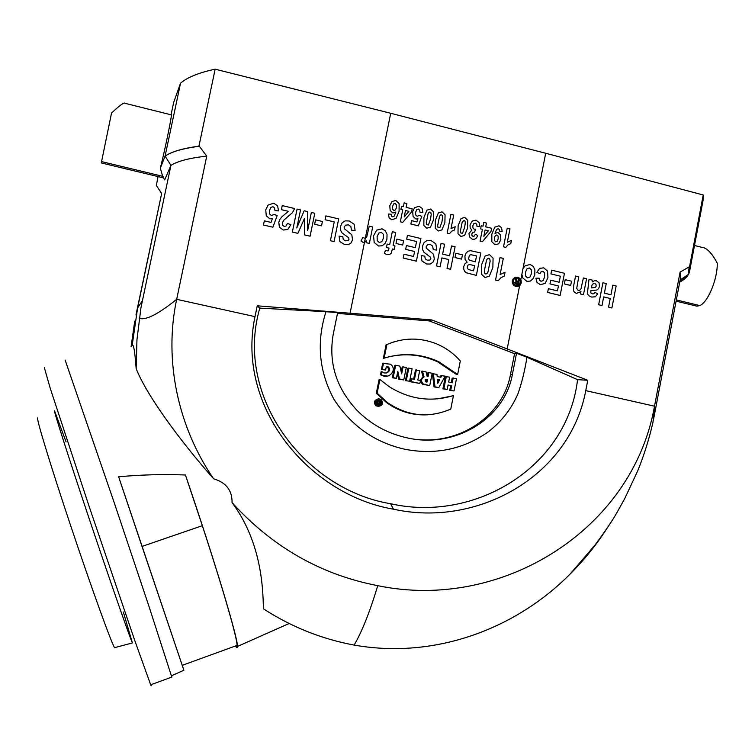 <?xml version="1.0" encoding="UTF-8"?>
<svg xmlns="http://www.w3.org/2000/svg" width="755" height="755" viewBox="0 0 755 755"><rect width="100%" height="100%" fill="white"/><g stroke="black" fill="none" stroke-linecap="round" stroke-linejoin="round"><path stroke-width="1.13" d="M202.331 525.688L185.437 474.989C163.373 474.131 141.109 474.725 118.629 476.782L183.88 670.251L142.015 546.431L202.331 525.688C223.471 590.259 237.344 638.787 237.07 645.402L236.749 646.686L235.739 645.884M118.629 476.782L142.015 546.431M354.133 645.081C362.023 631.576 369.903 611.767 377.755 585.663C501.348 611.493 632.671 530.038 654.5 406.199L652.981 422.243C649.177 438.882 644.1 455.067 637.739 470.809L624.678 498.715L617.014 512.447C612.824 519.987 605.453 530.897 594.912 545.195L570.063 574.102C515.372 629.208 434.559 659.36 354.133 645.081C321.715 639.06 291.468 626.961 263.382 608.794C263.07 583.615 260.013 540.146 232.068 502.622C232.247 490.41 226.104 482.483 213.637 478.821C177.878 438.287 145.989 393.884 136.155 368.591C134.862 351.132 133.531 343.44 132.153 345.507L137.608 307.946L135.976 314.892L161.645 193.478L158.484 188.693M185.437 474.989C214.288 559.247 238.372 639.655 237.429 646.459C237.429 648.262 236.777 648.101 235.484 645.978M689.626 271.073L703.028 200.688L703.226 194.988L545.705 153.256L390.712 113.278L215.147 69.177C198.886 72.659 187.344 77.331 180.53 83.192L165.09 156.115L170.932 165.373L164.684 179.869L162.853 177.047L160.334 168.157L165.09 156.115C171.678 151.661 183.097 148.367 199.348 146.262L206.738 156.143C189.722 157.974 177.793 161.051 170.932 165.373L140.959 307.691L136.957 339.703L136.155 368.591M570.063 574.102C584.049 560.125 596.356 544.893 606.973 528.387M131.077 346.79L134.73 321.12M232.078 502.622C272.423 547.054 320.979 574.734 377.755 585.663M139.279 318.28C145.583 320.62 158.05 314.307 176.67 299.32C163.542 360.739 178.237 427.396 213.637 478.821M653.273 420.78L680.529 277.897L680.085 272.14L654.5 406.199L585.757 390.628C569.629 476.971 476.764 527.707 393.468 509.181C309.682 495.091 235.645 407.625 255.001 316.638L176.67 299.32L206.738 156.143M158.248 188.344L156.332 185.447L158.059 176.585M378.765 405.256L379.85 404.633L377.019 404.151L377.009 400.905M379.888 404.605L380.454 401.773M380.095 401.132L378.208 400.15M379.671 401.047L379.472 402.019L378.84 401.886L378.727 400.839L377.783 400.631L377.736 404.019L379.878 404.633L380.567 401.235L378.793 401.471M405.416 380.643L409.625 381.228L412.107 368.846L408.785 368.11L407.898 368.298L405.416 380.643L409.625 381.228M441.883 375.433L440.873 377.311L437.183 376.5L436.966 374.348L432.407 373.716L434.05 386.928L438.787 387.617L445.148 376.16L440.911 375.594L440.089 377.141M403.783 379.944L399.508 379.01L397.8 371.422L396.413 378.33L393.185 377.623L395.677 365.212L399.914 366.156L401.651 373.876L403.066 366.845L406.266 367.562L403.783 379.944L398.649 379.161L397.375 373.517M396.413 378.33L392.336 377.774L394.827 365.401L395.677 365.212M401.216 371.922L402.189 367.034L403.066 366.845M337.485 313.382L429.312 320.941L514.561 353.68L516.533 353.264L512.381 374.414L510.446 374.65L514.561 353.68M418.421 439.589C462.39 443.685 503.387 414.212 510.446 374.65M428.868 372.555L432.19 373.291L429.727 385.635L422.451 384.191C419.846 381.417 420.073 379.048 423.13 377.075L421.545 371.309L422.46 371.139L426.131 371.951L427.141 376.462L428.057 376.66L428.868 372.555L427.934 372.725L427.188 376.471M384.172 358.134L386.909 344.535C403.415 337.494 419.969 337.277 436.579 343.874C445.761 347.734 453.68 353.434 460.323 360.975L457.653 374.433L438.712 361.711C421.026 353.633 402.849 352.443 384.172 358.134L383.351 358.342L386.088 344.78L394.167 341.807M457.653 374.433L456.643 374.603L437.749 361.909C421.781 354.567 405.227 352.934 388.079 356.992M378.047 398.933C374.197 400.159 373.47 402.434 375.858 405.775L378.878 406.473M452.405 395.903L437.702 398.857M376.32 393.28L386.711 402.736C399.206 411.617 412.938 415.627 427.915 414.788M453.453 395.573C430.935 402.396 409.455 399.386 389.004 386.541L379.897 379.491L379.086 379.642L376.301 393.289L377.132 393.176L387.541 402.641C407.757 416.288 428.831 418.44 450.763 409.097L453.453 395.573L452.453 395.677M447.998 385.305L450.641 385.89L449.753 390.363L454.038 390.967L456.482 378.661L452.188 378.095L451.301 382.577M453.189 377.934L452.226 382.776L448.659 381.992L449.621 377.151L445.346 376.575L442.902 388.863L447.177 389.457L448.064 384.965L450.641 385.89M416.392 369.799L414.504 379.236L411.003 378.812L410.409 381.737L419.846 383.464L420.431 380.539L417.836 379.973L419.723 370.535L415.486 369.978L413.674 379.057M381.917 371.592L381.284 374.725C388.164 380.577 398.244 369.733 390.448 364.193L382.672 363.391L381.435 369.497L385.607 370.054L386.362 366.288L388.089 366.685C392.534 370.799 385.522 375.367 381.917 371.592L381.105 371.762L380.473 374.895L387.608 376.132M386.315 366.534L387.258 366.873C389.316 369.176 389.08 371.215 386.551 372.979M180.53 83.192L173.697 102.35L171.055 114.798M161.645 193.478L137.608 307.946L142.308 300.82M516.533 353.264L526.943 357.257C524.819 370.648 521.818 382.842 517.949 393.817C511.295 409.172 501.188 422.007 487.617 432.322C462.834 449.414 435.305 455.067 405.039 449.291C374.971 442.6 351.301 425.971 334.031 399.423C318.95 371.488 316.26 342.251 325.971 311.692L337.636 312.655L333.219 334.333C328.331 362.664 336.268 388.023 357.039 410.399C371.026 424.461 387.787 433.625 407.322 437.9C455.359 448.876 504.784 418.336 512.381 374.414M680.085 272.14L689.183 266.855L688.267 274.499L680.5 281.681M680.982 279.388L680.557 281.643C685.634 278.84 688.635 275.452 689.532 271.526L689.183 266.855M689.523 266.94L703.226 194.988M390.712 113.278L350.075 313.221L431.803 319.96L507.181 348.933L545.705 153.256M507.181 348.933L587.758 380.293L577.566 379.661L526.943 357.257M585.757 390.628L587.758 380.293M431.803 319.96L429.312 320.941M255.001 316.638L257.238 305.813L259.777 308.134C233.776 398.074 306.152 489.957 390.58 503.717C474.31 522.828 567.203 467.826 577.566 379.661M215.147 69.177L198.952 146.159C182.918 148.329 171.63 151.632 165.1 156.087M257.238 305.813L350.075 313.221M259.777 308.134L325.971 311.692M160.334 168.157C165.119 149.518 173.121 110.107 171.168 114.826L125.028 103.303C124.282 102.038 119.781 105.285 111.542 113.042L101.293 162.929L161.853 177.491M399.508 379.01L398.649 379.161M393.185 377.623L392.336 377.774M426.094 381.945L426.556 379.661L425.801 379.482M427.481 379.51C425.329 379.265 424.763 380.029 425.792 381.803L426.952 382.162L427.481 379.51L426.556 379.661M429.727 385.635L423.376 384.05C420.752 381.275 420.988 378.897 424.055 376.915L423.13 377.075M424.055 376.915L422.46 371.139M386.909 344.535L386.088 344.78M378.161 406.398C382.653 405.699 383.625 403.415 381.086 399.555C378.33 398.196 376.377 398.97 375.244 401.868L376.66 405.69L378.161 406.398M378.397 405.199C381.454 404.737 382.124 403.179 380.397 400.546C378.519 399.612 377.189 400.131 376.415 402.113L377.387 404.727L378.397 405.199M379.897 379.491L377.104 393.176M446.328 376.415L443.874 388.74L442.902 388.863M443.874 388.74L447.177 389.457M451.632 385.758L450.744 390.241L449.753 390.363M450.744 390.241L454.038 390.967M439.57 379.812L437.796 383.304L437.475 379.35L439.57 379.812L438.608 379.954L437.673 381.794M433.351 373.546L435.003 386.796L434.05 386.928M435.003 386.796L438.787 387.617M437.504 379.718L438.608 379.954M411.89 378.661L411.305 381.596L410.409 381.737M411.305 381.596L419.846 383.464M408.785 368.11L406.303 380.501M381.284 374.725L380.473 374.895M383.493 363.193L382.257 369.318L381.435 369.497M382.257 369.318L385.607 370.054M378.406 403.406L379.321 402.783L378.453 403.453L379.142 403.661L379.321 402.783M377.783 400.631L377.207 400.707M378.019 402.047L377.217 402.132M162.853 177.047L162.712 177.699M163.118 176.415L101.387 161.561M676.093 301.16L696.931 306.171L699.781 305.567C707.907 302.387 717.656 279.001 717.25 263.165C711.786 252.821 706.538 247.517 701.508 247.244L694.496 245.488M699.781 305.567L676.329 299.924M115.27 647.469L114.534 647.667C111.061 642.071 90.996 586.55 70.432 524.961C49.839 463.343 35.589 416.241 37.75 417.968M151.047 684.662C151.415 686.163 151.293 686.201 150.679 684.794L134.73 640.4L88.826 505.501L50.16 388.07L44.337 367.591M65.128 360.088L114.449 503.358L149.094 606.737L171.8 677.084M66.081 441.93L54.577 410.947C53.105 408.889 68.224 456.218 89.118 518.515C110.004 580.784 129.652 637.107 132.418 642.939L123.32 612.012M611.899 307.946L616.137 285.985L612.805 285.173L610.946 294.771L604.396 293.176L606.256 283.559L602.915 282.738L598.649 304.746L601.999 305.558L603.679 296.894L610.229 298.489L608.558 307.143L611.899 307.946M592.165 280.105L589.004 279.331L587.409 293.563L588.551 295.62L591.599 297.064L595.355 296.809L597.705 293.789L594.94 292.402L593.874 293.77L592.458 293.884L590.844 292.949L590.806 290.684L596.837 290.033L598.517 288.74L599.47 286.456L599.055 282.814L596.384 280.766L594.298 280.794L592.241 281.945L592.165 280.105M591.344 287.929L592.033 285.06L593.062 283.852L594.855 283.502L595.997 284.465L596.195 286.117L595.289 287.447L591.344 287.929M583.464 294.714L586.569 278.727L583.379 277.944L581.01 288.797L579.793 290.175L578.179 290.411L576.716 288.372L578.745 276.811L575.546 276.028L573.611 285.975L573.507 290.788L574.593 292.402L576.433 293.384L580.954 291.638L580.491 293.988L583.464 294.714M570.676 285.447L571.507 281.209L565.193 279.671L564.362 283.908L570.676 285.447M560.144 295.45L564.466 273.301L551.66 270.158L550.933 273.895L560.342 276.207L559.162 282.228L550.706 280.171L549.97 283.908L558.436 285.956L557.473 290.873L548.375 288.674L547.639 292.43L560.144 295.45M536.88 272.253L539.929 273.744L541.222 271.573L542.873 271.262L544.61 272.923L544.553 277.142L543.109 280.643L540.957 281.266L539.598 280.265L539.24 278.199L535.89 278.17L537.031 282.502L540.344 284.635L545.129 283.465L547.941 277.651L547.554 271.102L543.704 267.827L539.636 268.374L536.88 272.253M519.298 279.841L518.317 284.786L515.118 283.805L514.731 282.474L516.288 281.389L515.137 278.85L516.335 279.133L517.043 281.209L517.93 281.643L518.326 279.605L519.298 279.841M517.505 283.767L517.77 282.417L515.958 282.304L516.09 283.361L517.505 283.767M511.409 240.43L510.767 243.657L508.087 244.818L505.765 247.366L503.519 246.828L507.218 228.17L509.965 228.84L507.313 242.261L511.409 240.43M504.265 276.198L505.038 272.31L500.112 274.537L503.311 258.389L499.999 257.597L495.554 280.048L498.243 280.681L501.037 277.604L504.265 276.198M502.188 231.445L499.442 231.172L499.234 229.482L498.243 228.708L496.592 229.369L494.987 233.389L497.904 232.464L500.499 234.88L500.858 239.59L498.649 243.837L494.987 244.762L491.826 241.694L491.845 234.144L494.77 227.132L499.036 225.821L501.537 227.651L502.188 231.445M491.637 228.274L491.014 231.398L482.398 241.704L480.057 241.138L482.407 229.312L480.614 228.869L481.237 225.736L483.03 226.17L483.776 222.423L486.465 223.074L485.72 226.83L491.637 228.274M488.419 230.775L485.097 229.964L483.832 236.334L488.419 230.775M476.358 275.396L480.812 252.982L470.61 250.688L468.043 251.179L466.071 253.133L464.929 255.973L465.108 259.56L467.156 262.193L464.967 263.74L463.73 266.477L463.74 269.233L464.712 271.432L466.345 272.791L476.358 275.396M476.556 255.917L475.357 261.909L469.459 260.164L468.562 258.871L469.393 255.275L470.856 254.69L476.556 255.917M474.621 265.637L473.583 270.828L468.572 269.554L467.392 268.45L467.288 266.647L468.157 265.024L469.742 264.561L474.621 265.637M479.774 226.623L477 226.387L476.716 224.197L475.49 223.159L473.866 223.65L472.828 225.764L472.97 228.048L474.187 229.171L475.518 229.218L474.631 232.059L472.781 232.266L471.828 233.899L471.969 235.513L473.017 236.353L474.366 236.013L475.348 234.295L477.802 235.484L476.452 237.985L474.631 239.222L472.347 239.269L469.393 236.796L468.997 233.437L471.866 230.02L470.176 227.991L470.006 224.914L472.234 221.073L476.056 220.186L479.029 222.451L479.774 226.623M461.588 259.144L462.447 254.841L455.86 253.255L455.001 257.568L461.588 259.144M450.593 269.29L455.086 246.791L451.547 245.932L449.584 255.775L442.628 254.114L444.601 244.261L441.052 243.412L436.532 265.949L440.089 266.798L441.864 257.917L448.819 259.578L447.045 268.45L450.593 269.29M455.171 226.727L454.519 229.982L451.792 231.153L449.433 233.72L447.158 233.163L450.914 214.363L453.717 215.043L451.009 228.567L455.171 226.727M424.801 256.19L421.196 255.549L421.96 260.947L426.594 264.005L430.227 264.042L432.889 262.278L434.304 259.229L433.587 254.303L426.273 248.159L426.179 246.706L427.49 244.743L430.274 244.431L432.643 246.102L433.257 249.678L436.805 250.075L435.824 243.799L431.077 240.59L427.075 240.486L424.178 242.43L422.602 245.866L422.592 249.631L424.084 252.397L430.577 257.228L430.841 258.729L429.991 259.994L427.396 260.23L425.282 258.927L424.801 256.19M416.382 261.173L420.931 238.571L407.445 235.324L406.671 239.137L416.581 241.515L415.344 247.668L406.435 245.535L405.661 249.348L414.58 251.481L413.57 256.492L403.982 254.218L403.208 258.05L416.382 261.173M422.904 212.561L420.016 212.24L419.686 210.135L418.468 209.088L416.779 209.635L415.609 212.259L415.694 214.996L417.1 216.251L419.563 215.411L421.771 216.402L418.355 225.839L410.862 224.018L411.55 220.639L416.892 221.932L417.977 218.846L415.92 218.988L413.079 216.459L412.683 211.608L414.57 207.719L419.072 206.209L422.12 208.427L422.904 212.561M412.183 208.833L411.55 211.995L402.708 222.395L400.32 221.81L402.736 209.852L400.896 209.399L401.537 206.228L403.378 206.681L404.142 202.887L406.898 203.557L406.124 207.351L412.183 208.833M402.717 245.073L403.585 240.732L396.885 239.118L396.007 243.469L402.717 245.073M408.889 211.353L405.492 210.522L404.189 216.968L408.889 211.353M394.308 249.386L395.007 245.96L393.11 245.507L395.733 232.502L392.317 231.681L389.684 244.695L387.126 244.082L386.428 247.508L388.995 248.121L388.759 249.282L388.089 250.905L385.409 250.462L384.333 253.397L387.089 254.633L389.571 254.548L391.194 253.189L392.411 248.933L394.308 249.386M388.419 213.995L391.26 214.278L391.458 216.005L392.458 216.789L394.195 216.128L395.846 212.032L392.883 212.986L390.175 210.513L389.797 205.747L392.081 201.425L395.875 200.519L399.121 203.642L399.093 211.268L396.073 218.384L391.694 219.724L389.127 217.836L388.419 213.995M369.346 243.44L372.696 226.962L369.252 226.132L366.807 236.683L365.26 238.495L362.825 237.438L360.975 240.987L363.098 242.355L364.495 242.261L366.619 240.335L366.147 242.676L369.346 243.44M342.789 236.749L339.07 236.098L339.863 241.553L344.629 244.648L348.366 244.686L351.103 242.902L352.547 239.816L351.821 234.833L344.299 228.633L344.195 227.161L345.545 225.169L348.404 224.858L350.839 226.538L351.471 230.162L355.124 230.558L354.114 224.216L349.235 220.979L345.12 220.875L342.147 222.838L340.524 226.321L340.505 230.124L342.043 232.908L348.725 237.797L348.989 239.307L348.112 240.59L345.45 240.836L343.28 239.524L342.789 236.749M334.069 241.581L338.702 218.912L325.877 215.892L325.094 219.743L334.238 221.894L330.388 240.722L334.069 241.581M321.517 225.858L322.423 221.47L315.533 219.856L314.637 224.244L321.517 225.858M310.088 236.192L314.788 213.269L311.362 212.457L307.653 230.501L307.738 211.608L304.171 210.768L296.8 227.972L300.528 209.909L297.083 209.088L292.345 232.059L297.923 233.352L304.435 218.469L304.548 234.899L310.088 236.192M294.62 208.512L282.238 205.587L281.398 209.682L288.41 211.334L281.87 216.817L279.85 219.422L278.793 222.281L279.407 227.217L283.323 230.048L287.797 229.435L290.854 224.679L287.419 223.414L286.098 225.99L284.163 226.415L282.578 225.216L282.408 222.8L283.691 220.271L292.506 212.617L294.62 208.512M272.395 218.639L271.026 222.423L264.325 220.856L263.467 224.999L272.866 227.189L277.161 215.628L274.386 214.439L271.3 215.468L269.535 213.948L269.431 210.588L270.894 207.38L273.017 206.7L274.546 207.974L274.952 210.56L278.576 210.928L277.595 205.879L273.782 203.18L268.138 205.049L265.76 209.805L266.251 215.741L269.818 218.818L272.395 218.639M534.776 274.697L534.899 269.79L533.143 266.288L530.114 264.495L525.102 265.788L522.988 268.61L521.865 274.358L522.705 277.859L526.83 281.351L530.312 281.096L533.172 278.604L534.776 274.697M531.341 269.771L531.482 273.65L529.897 277.113L527.5 277.868L525.612 276.075L525.461 272.215L527.056 268.723L529.444 267.968L531.341 269.771M521.12 280.454L521.261 282.917L520.195 285.116L518.194 286.438L515.854 286.513L513.749 285.39L512.418 283.267L512.277 280.784L513.334 278.595L515.335 277.274L517.694 277.189L519.808 278.34L521.12 280.454M520.431 281.596L519.204 279.02L517.505 278.095L515.608 278.161L514.004 279.237L513.155 280.992L513.268 282.993L514.344 284.692L516.033 285.598L517.902 285.541L519.515 284.475L520.431 281.596M492.864 267.487L493.081 258.163L489.504 254.671L485.116 256.011L481.596 264.741L481.482 274.273L484.965 277.538L489.353 276.179L492.864 267.487M498.149 238.929L498.121 236.145L496.913 234.965L495.412 235.456L494.393 237.702L494.478 240.534L495.705 241.836L497.13 241.364L498.149 238.929M490.155 261.117L487.938 272.121L486.852 273.735L485.673 273.98L484.701 273.225L484.314 271.064L486.531 260.069L487.626 258.465L488.796 258.229L489.769 258.974L490.155 261.117M461.06 218.516L464.74 217.412L467.741 220.347L467.553 228.142L464.608 235.39L460.927 236.504L458.002 233.767L458.106 225.792L461.06 218.516M464.646 227.387L465.288 222.81L464.967 221.017L464.146 220.385L462.249 221.913L460.38 231.096L460.71 232.899L462.513 233.333L464.646 227.387M445.072 214.797L444.884 222.612L441.92 229.888L438.211 231.002L435.267 228.246L435.371 220.252L438.344 212.948L442.043 211.844L445.072 214.797M441.949 221.857L442.6 217.261L442.279 215.458L441.448 214.826L440.458 215.015L439.542 216.355L437.655 225.566L437.985 227.378L439.797 227.821L441.949 221.857M433.681 212.004L433.483 219.837L430.51 227.113L426.792 228.227L423.838 225.471L423.942 217.468L426.924 210.154L430.643 209.05L433.681 212.004M430.548 219.073L431.199 214.467L430.869 212.665L430.048 212.032L429.048 212.221L428.123 213.571L426.245 222.791L426.566 224.603L428.387 225.047L430.548 219.073M395.422 209.947L396.479 207.672L396.384 204.794L395.12 203.482L393.648 203.944L392.6 206.389L392.619 209.22L393.865 210.428L395.422 209.947M386.909 239.25L387.041 234.239L385.192 230.653L382.002 228.812L376.717 230.115L373.555 235.853L374.197 242.44L378.538 246.026L382.209 245.771L385.22 243.242L386.909 239.25M383.285 234.201L383.446 238.174L381.766 241.704L379.246 242.468L377.255 240.628L377.094 236.683L378.774 233.125L381.294 232.361L383.285 234.201M393.468 509.181L390.58 503.717M289.156 623.488L237.429 646.459M183.88 670.251L171.63 675.687M237.306 645.317L182.474 665.249M422.451 384.191L423.376 384.05M438.712 361.711L437.749 361.909M376.66 405.69L375.858 405.775M380.397 400.546L379.586 400.641M387.541 402.641L386.711 402.736M388.089 366.685L387.258 366.873M377.736 404.019L376.934 404.104M680.132 279.963L688.267 274.499M150.679 684.794L172.017 677.009M114.534 647.667L132.418 642.939"/></g></svg>

